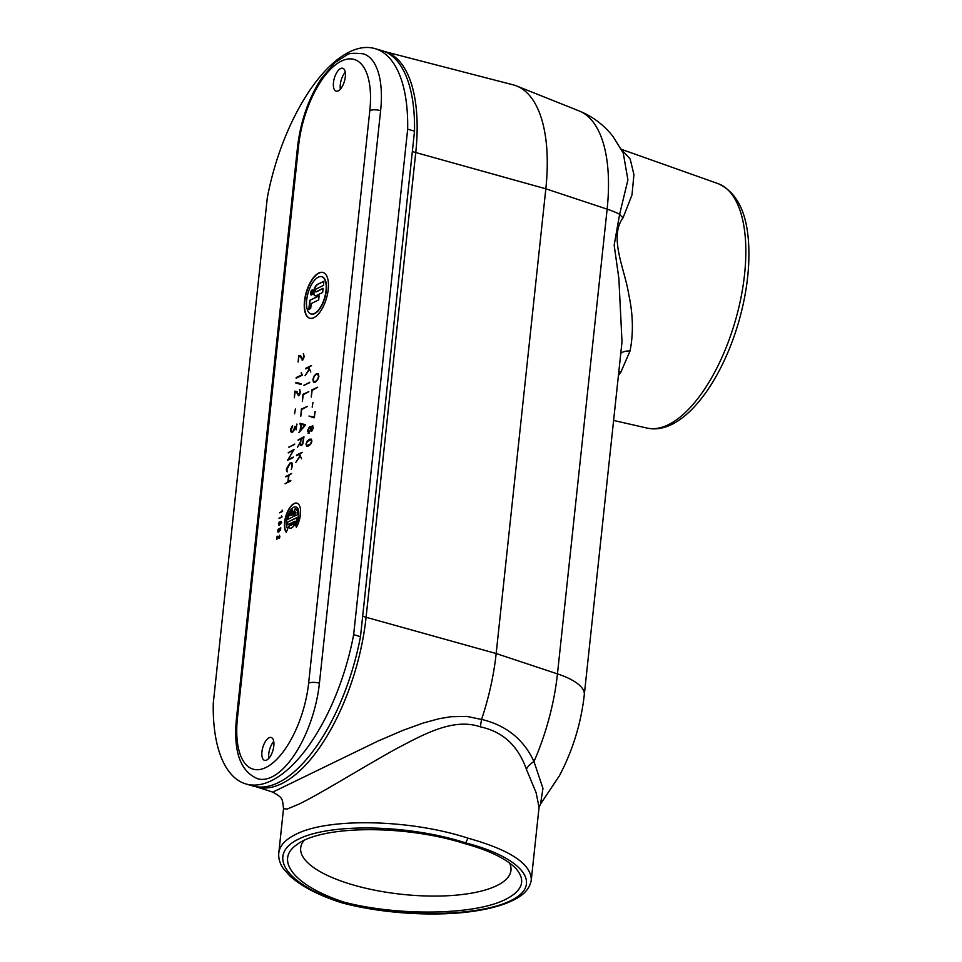 <?xml version="1.0" encoding="UTF-8"?>
<svg xmlns="http://www.w3.org/2000/svg" width="962" height="962" viewBox="0 0 962 962"><rect width="100%" height="100%" fill="white"/><g stroke="black" fill="none" stroke-linecap="round" stroke-linejoin="round"><path stroke-width="1.44" d="M342.34 902.957L344.36 902.248C399.194 916.413 475.288 915.054 505.699 899.338C522.667 890.608 526.118 880.41 516.065 868.734C506.685 858.91 489.454 850.492 464.357 843.518L465.656 842.88C522.811 857.599 543.939 884.691 510.702 900.648C478.306 916.822 399.675 917.868 343.061 902.885C286.243 884.932 265.428 855.002 298.665 839.068C331.06 822.871 409.391 824.662 465.656 842.88L468.037 838.191C410.461 819.251 328.331 817.447 295.731 834.391C285.305 839.561 279.665 845.766 278.788 853.005L278.764 853.282M342.388 902.981C385.497 914.465 443.506 917.327 482.359 909.775C495.586 907.298 506.373 903.859 514.73 899.446C520.586 896.368 529.461 890.86 531.289 879.977L531.301 879.977C531.108 863.828 510.016 849.903 468.037 838.191M480.315 726.851L481.553 719.468L466.895 716.401L450.95 716.714L439.069 718.71L423.124 723.063L402.994 730.338L377.874 741.113L272.775 792.123C282.744 797.895 282.371 798.063 283.513 808.693L287.133 809.066L298.978 804.088C319.889 794.083 358.622 769.72 395.274 749.302C422.751 734.92 452.982 717.375 480.315 726.851C502.705 731.565 518.061 745.694 526.382 769.239L536.111 792.664L539.057 807.346M618.398 375.589A132.323 58.55 -73.8 0 0 620.863 372.186L630.038 350.95C633.537 333.309 633.104 314.454 628.739 294.384C624.951 269.54 608.525 237.181 623.063 217.785L631.998 194.925L633.922 174.531L630.158 158.97L621.584 149.651M481.553 719.468L481.577 719.396A144.757 64.057 -73.8 0 0 496.164 653.535L545.827 188.805A144.757 64.057 -73.8 0 0 516.678 85.991A144.757 64.057 -73.8 0 0 513.263 84.872L384.836 51.623A140.861 62.338 106.2 0 1 415.752 152.537A140.861 62.338 -73.8 0 0 384.475 51.515M526.382 769.239A15.873 8.778 154.8 0 1 533.982 761.567C523.725 739.393 506.252 725.336 481.577 719.396M531.289 879.989L539.069 807.226L540.536 804.064L542.965 788.383L533.982 761.567A138.203 61.159 106.2 0 0 557.455 673.881L496.164 653.535L366.089 617.267L415.752 152.537L545.827 188.805L607.13 209.151L557.455 673.881A63.492 21.248 -173.9 0 1 584.307 694.672L620.767 353.451A15.873 7.876 -165.1 0 1 630.038 350.95M623.063 217.785A15.873 9.68 27.5 0 1 619.624 214.249L614.165 245.142L618.867 278.511L622.005 341.847M623.232 152.862L627.909 179.918L619.624 214.249A63.492 21.248 -173.9 0 0 607.13 209.151A138.203 61.159 106.2 0 0 579.292 111.003L516.678 85.991M620.863 372.186A15.873 8.706 35.1 0 0 618.807 371.789M509.511 862.962A105.736 35.39 6.1 0 1 511.002 869.997A105.736 35.39 6.1 0 1 496.885 885.593A105.736 35.39 6.1 0 1 376.178 890.463A105.736 35.39 6.1 0 1 300.733 847.522A105.736 35.39 6.1 0 1 304.1 840.427M464.357 843.518C405.303 824.674 322.306 825.168 297.066 844.492C273.653 860.232 294.901 886.194 344.36 902.248M255.832 786.663A140.861 62.338 -73.8 0 0 366.089 617.267L415.752 152.537L412.337 151.539L362.674 616.281L366.089 617.267A140.861 62.338 106.2 0 1 256.601 786.904L255.591 786.603M273.737 741.474A11.905 5.267 -73.8 0 0 268.843 758.333M345.262 72.246A11.905 5.267 -73.8 0 0 340.368 89.105M245.995 783.97L252.826 785.954A142.845 63.215 -73.8 0 0 360.485 636.652L414.514 131.169A142.845 63.215 -73.8 0 0 381.782 50.577L374.94 48.593A142.845 63.215 106.2 0 1 407.672 129.185L353.655 634.667A142.845 63.215 106.2 0 1 245.995 783.97A142.845 63.215 106.2 0 1 213.263 703.378L267.28 197.907A142.845 63.215 106.2 0 1 374.94 48.593M292.364 514.514L295.226 508.609A10.173 4.497 106.2 0 1 295.346 508.633A10.173 4.497 106.2 0 1 297.667 514.55L294.637 516.041L294.937 513.251L295.767 512.842A7.191 3.187 -73.8 0 0 295.154 511.868L292.652 517.003L287.65 519.456A10.173 4.497 106.2 0 1 292.183 509.836L292.28 512.349A7.191 3.187 -73.8 0 0 290.151 515.596L292.64 514.586L295.502 508.682M290.151 515.596L292.64 514.586M287.963 519.3A10.173 4.497 106.2 0 1 292.195 510.173M295.154 511.868L295.418 511.952A7.191 3.187 -73.8 0 1 296.043 512.926L295.767 512.842M294.937 513.251L296.043 512.926M294.937 515.897L295.202 513.323M292.809 522.222L292.821 524.711A7.191 3.187 -73.8 0 0 295.142 521.284L292.809 522.222M292.544 524.627A7.191 3.187 -73.8 0 0 294.877 521.212M287.349 522.246L297.378 517.34A10.173 4.497 106.2 0 1 289.67 528.162A10.173 4.497 106.2 0 1 288.468 527.296L289.658 524.687A7.191 3.187 -73.8 0 0 290.5 525.312A7.191 3.187 -73.8 0 0 291.065 525.36L291.318 522.943L287.506 524.807A10.173 4.497 106.2 0 1 287.349 522.246L297.33 517.58M287.746 524.699A10.173 4.497 106.2 0 1 287.626 522.33M291.318 522.943L291.065 525.36M290.644 525.336A7.191 3.187 -73.8 0 0 290.777 525.384A7.191 3.187 -73.8 0 0 291.342 525.432M288.468 527.296L289.863 524.915M289.815 528.198A10.173 4.497 106.2 0 1 288.744 527.368M295.406 525.084A11.905 5.267 -73.8 0 0 295.827 506.974A11.905 5.267 -73.8 0 0 288.035 515.151A11.905 5.267 -73.8 0 0 287.782 528.811L286.207 532.287A15.873 7.023 106.2 0 1 286.544 514.069A15.873 7.023 106.2 0 1 296.933 503.162A15.873 7.023 106.2 0 1 296.38 527.308L295.683 525.156A11.905 5.267 -73.8 0 0 296.104 507.046A11.905 5.267 -73.8 0 0 295.959 507.01M296.512 527.068L295.683 525.156M286.291 532.094A15.873 7.023 106.2 0 1 286.868 514.021A15.873 7.023 106.2 0 1 297.066 503.198M266.678 760.064A11.905 5.267 106.2 0 1 264.55 760.341A11.905 5.267 106.2 0 1 262.277 749.638A11.905 5.267 106.2 0 1 269.071 737.758A11.905 5.267 106.2 0 1 271.2 737.481A11.905 5.267 106.2 0 1 273.473 748.183A11.905 5.267 106.2 0 1 266.678 760.064M338.203 90.837A11.905 5.267 106.2 0 1 336.075 91.125A11.905 5.267 106.2 0 1 333.802 80.423A11.905 5.267 106.2 0 1 340.584 68.53A11.905 5.267 106.2 0 1 342.712 68.254A11.905 5.267 106.2 0 1 344.997 78.956A11.905 5.267 106.2 0 1 338.203 90.837M276.852 539.478L277.116 536.183L279.076 538.107L279.449 535.293L279.858 536.664L279.052 538.455L277.236 536.568L276.912 539.405M277.116 536.183L278.138 536.531M278.619 537.698L279.726 537.734M279.052 538.455L277.236 536.568M279.076 525.072L278.391 523.881L279.425 521.837L280.098 522.402L280.82 521.344L281.409 522.354L280.531 524.074L279.978 523.677L278.776 525.12M280.11 523.172L279.389 522.162L278.559 523.797L279.112 524.759L279.942 523.124L279.425 521.837L280.243 522.438M279.689 521.921L280.375 522.486L280.82 521.344L281.409 522.354M282.6 511.387L279.629 512.842L282.371 511.183L282.094 510.1L282.6 511.387M291.462 469.372L292.099 463.828L289.923 463.624L286.796 468.602L287.121 471.789L286.46 470.478L286.46 468.747L289.983 462.975L292.147 463.179L292.508 465.536L291.282 469.203L292.159 465.716L291.426 463.419M291.51 462.698L292.147 463.179M294.54 444.552L288.828 447.053L294.54 444.552M288.961 447.282L294.757 444.047M294.6 413.804L295.394 408.97M300.974 384.439L295.839 382.996L295.959 382.323L301.082 383.754L300.938 384.439M296.031 382.828L301.166 384.018M302.537 359.968L300.168 356.433L298.929 356.193L298.148 362.025L298.677 355.423L300.721 356.108L302.585 359.283L303.812 356.625L303.355 353.643L304.172 356.385L303.535 358.778L302.032 360.041M298.148 362.025L298.954 355.507L300.998 356.193M299.879 355.555L300.721 356.108M301.695 358.465L302.862 359.355L303.619 358.453L303.631 353.715M302.814 360.041L300.433 356.517L298.929 356.193M300.781 416.281L301.383 409.054L307.203 406.529L301.659 409.547L300.781 416.281L301.659 409.139L307.203 406.421M309.584 382.72L303.872 385.221L309.584 382.72M304.004 385.449L309.8 382.215M308.778 433.213L307.407 430.82L309.475 426.743L310.834 427.862L312.277 425.757L313.444 427.777L311.7 431.204L310.594 430.411L308.165 433.297M309.055 433.285L307.684 430.904L310.089 426.659M310.834 427.862L312.794 425.685M312.181 407.142L312.975 402.32M317.604 380.002L315.404 382.154L313.468 382.082L312.866 379.473L314.129 375.926L316.294 373.809L318.266 373.833L318.903 376.334L317.604 380.002M313.985 382.383L313.131 379.557L314.394 376.01L316.57 373.893L318.542 373.917M311.267 397.065L311.868 389.85L317.688 387.313L312.145 390.332L311.267 397.065L312.145 389.923L317.688 387.205M314.43 417.58L308.982 416.065L314.165 417.183L314.935 411.544L314.43 417.58M310.726 444.107L308.586 445.971L306.625 446.115L305.964 444.083L307.167 441.113L309.295 439.249L311.255 439.129L311.928 441.161L310.726 444.107M306.938 446.248L306.229 444.155L307.431 441.197L309.572 439.333L311.532 439.213M309.343 369.576L305.038 375.721L309.163 369.204L308.381 367.64L305.76 368.915L305.832 368.266L311.411 365.536L308.85 367.4L310.81 372.005M305.038 375.721L309.427 369.288L308.381 367.64M305.76 368.915L311.556 365.68M302.357 401.479L302.97 394.264L308.778 391.726L303.246 394.745L302.357 401.479L303.234 394.336L308.79 391.618M305.05 425.589L298.941 432.551L300.132 430.579L300.805 424.242L299.928 423.328L305.158 424.579L305.05 425.589M298.941 432.551L300.409 430.663L301.082 424.326L300.781 430.23L305.122 425.276L300.805 424.242M299.819 423.989L300.276 423.4L305.267 425M302.802 443.927L301.503 445.442L300.348 445.021L300.324 442.785L297.378 447.462L300.409 441.955L300.733 438.997L298.016 440.019L303.968 436.796L302.802 443.927M301.503 445.442L300.348 445.021L300.324 442.785M297.378 447.462L300.685 442.039L300.733 438.997M298.148 440.259L303.944 437.013M300.072 456.349L295.767 462.494L299.879 455.976L299.11 454.413L296.488 455.699L296.561 455.038L302.14 452.308L299.579 454.184L301.539 458.778M295.767 462.494L300.156 456.06L299.11 454.413M296.488 455.699L302.284 452.453M302.345 375.168L296.14 378.21L301.864 374.759L301.298 372.631L302.345 375.168M298.725 395.695L296.344 392.159L295.106 391.919L294.324 397.751L294.865 391.149L296.909 391.835L298.773 394.997L300 392.34L299.543 389.357L300.348 392.111L299.723 394.492L298.22 395.767M294.324 397.751L295.142 391.221L297.186 391.919M296.055 391.281L296.909 391.835M297.883 394.192L299.05 395.081L299.795 394.179L299.819 389.442M299.002 395.767L296.621 392.243L295.106 391.919M294.805 427.609L292.34 432.419L290.789 431.734L290.849 428.763L292.376 425.757L291.017 429.617L291.233 431.469L292.412 431.77L293.759 430.218L294.685 426.491L296.068 428.703L296.717 424.11L296.188 429.798L294.805 427.609L296.188 429.798M292.34 432.419L290.789 431.734L292.652 425.829M291.233 431.469L292.688 431.842L294.035 430.303L294.961 426.575M293.145 457.587L287.542 460.329L293.458 450.396L288.215 452.657L294.047 449.494L288.203 459.391L293.145 457.587M287.542 460.329L293.458 450.396M288.347 452.898L294.18 449.639M290.632 481.06L285.053 483.79L287.915 481.77L288.588 475.493L285.654 476.623L291.45 473.472L288.925 475.324L288.251 481.601L290.704 480.399L290.632 481.06M285.053 483.79L288.179 481.854L288.588 475.493M285.798 476.851L291.594 473.617M281.998 517.039L279.016 518.494L281.77 516.822L281.493 515.752L281.998 517.039M279.245 531.12L277.826 531.962L277.946 529.701L278.631 528.884L277.814 530.796L278.511 531.685L279.377 528.559L280.784 527.777L280.507 530.423L280.579 528.186L279.605 528.667L279.245 531.12M278.475 532.01L277.91 530.988M277.97 531.649L278.788 531.758M313.961 317.628A23.809 10.534 106.2 0 1 309.704 318.194A23.809 10.534 106.2 0 1 305.158 296.789A23.809 10.534 106.2 0 1 318.735 273.016A23.809 10.534 106.2 0 1 322.991 272.462A23.809 10.534 106.2 0 1 327.549 293.867A23.809 10.534 106.2 0 1 313.961 317.628M311.64 294.516A2.213 0.974 -73.8 0 0 312.903 292.316A2.213 0.974 -73.8 0 0 312.482 290.32A2.213 0.974 -73.8 0 0 310.93 292.171A2.213 0.974 -73.8 0 0 311.255 294.576A2.213 0.974 -73.8 0 0 311.64 294.516M311.387 294.588A2.213 0.974 -73.8 0 0 311.52 294.649A2.213 0.974 -73.8 0 0 311.916 294.6A2.213 0.974 -73.8 0 0 312.193 294.408M311.267 295.009A2.646 1.166 106.2 0 1 310.81 294.011M311.82 290.56A2.646 1.166 106.2 0 1 312.409 290.055A2.646 1.166 106.2 0 1 312.734 289.971M312.133 289.971A2.646 1.166 106.2 0 1 312.602 289.911A2.646 1.166 106.2 0 1 313.107 292.28A2.646 1.166 106.2 0 1 311.604 294.925A2.646 1.166 106.2 0 1 311.135 294.985A2.646 1.166 106.2 0 1 310.63 292.604A2.646 1.166 106.2 0 1 312.133 289.971M312.385 291.702L311.928 292.785L312.542 291.751M310.991 293.602L311.159 291.967L312.59 291.27L311.171 293.663M311.159 291.967L312.566 291.498M309.776 300.336L319.119 295.767L318.687 299.916L311.207 303.571L310.678 308.525L308.802 309.439L309.776 300.336L319.095 295.995M309.103 309.295L310.053 300.421M314.406 313.504A19.408 8.586 -73.8 0 0 325.469 294.131A19.408 8.586 -73.8 0 0 321.765 276.695A19.408 8.586 -73.8 0 0 308.105 292.929A19.408 8.586 -73.8 0 0 310.942 313.961A19.408 8.586 -73.8 0 0 314.406 313.504M311.075 313.997A19.408 8.586 -73.8 0 0 311.207 314.045A19.408 8.586 -73.8 0 0 314.682 313.588A19.408 8.586 -73.8 0 0 325.745 294.216A19.408 8.586 -73.8 0 0 322.029 276.767A19.408 8.586 -73.8 0 0 321.897 276.731M309.848 318.23A23.809 10.534 106.2 0 1 305.459 296.717A23.809 10.534 106.2 0 1 319.011 273.1A23.809 10.534 106.2 0 1 323.124 272.511M317.304 284.475L323.893 281.253L323.448 285.401L316.294 288.901A1.551 0.685 -73.8 0 0 315.416 290.452A1.551 0.685 -73.8 0 0 315.704 291.847A1.551 0.685 -73.8 0 0 315.981 291.811L323.136 288.299L322.691 292.448L316.113 295.671A5.976 2.646 106.2 0 1 315.043 295.815A5.976 2.646 106.2 0 1 313.901 290.44A5.976 2.646 106.2 0 1 317.304 284.475L323.869 281.481M315.175 295.851A5.976 2.646 106.2 0 1 314.201 290.368A5.976 2.646 106.2 0 1 317.58 284.56M315.849 291.847A1.551 0.685 -73.8 0 0 315.981 291.919A1.551 0.685 -73.8 0 0 316.257 291.883L323.112 288.528M279.377 528.559L280.76 528.006M278.752 532.082L278.102 532.046M281.77 516.822L279.052 518.157M282.01 516.847L281.625 516.125M288.251 481.601L290.849 480.543M288.203 459.391L293.362 457.082M296.068 428.703L296.993 424.194M291.51 431.553L292.688 431.842L291.51 431.553M292.616 432.503L291.065 431.806M296.621 392.243L295.382 391.991L296.621 392.243M298.148 394.264L299.05 395.081L298.148 394.264M301.864 374.759L301.262 373.292M296.212 377.525L302.14 374.843M302.597 443.578L303.547 437.614L302.874 443.662L301.575 444.793L302.874 443.662M303.547 437.614L301.07 438.828L300.565 443.602L301.575 444.793L300.685 444.516M300.95 444.588L301.852 444.877L300.95 444.588M301.779 445.526L300.625 445.105M300.505 430.146L304.858 425.204M307.191 445.574L310.822 443.807L311.856 441.402L310.966 439.73L307.347 441.498L306.301 443.903L306.914 445.502L308.658 445.322L310.546 443.722L311.58 441.33L310.906 439.694M314.165 417.183L315.211 411.616M314.009 417.857L309.259 416.149M314.021 381.613L315.74 381.589L317.676 379.762L318.831 376.587L317.977 374.398L316.221 374.471L314.309 376.262L313.215 379.305L313.744 381.529L315.476 381.505L317.412 379.689L318.554 376.503L317.761 374.278M313.107 427.934L312.217 426.382L310.87 429.028L311.76 430.567L313.372 428.018L312.482 426.467M311.64 430.711L313.372 428.018M310.51 429.305L309.403 427.381L307.744 430.651L308.85 432.575L310.786 429.389L309.68 427.453M310.041 427.368L309.403 427.381M308.501 432.672L310.786 429.389M300.433 356.517L299.206 356.277L300.433 356.517M301.972 358.549L302.862 359.355L301.972 358.549M286.46 470.478L290.259 463.047L292.424 463.263M287.289 471.837L286.736 470.562M282.624 511.207L282.227 510.473M279.665 512.505L282.612 511.279M281.385 522.486L280.796 521.669L280.567 523.761L280.796 521.669M281.505 522.522L281.06 521.741L281.505 522.522M280.122 522.991L280.567 523.761M280.399 523.063L280.844 523.833L280.399 523.063M280.207 523.208L279.665 522.234M278.559 523.797L279.389 524.843M281.096 521.428L281.674 522.438M279.353 525.156L278.667 523.965M297.583 146.585L236.387 719.143C233.345 751.743 240.452 771.62 257.744 778.775A79.353 35.113 -73.8 0 0 319.42 683.2L380.615 110.654A79.353 35.113 -73.8 0 0 363.191 53.8C353.824 52.862 348.388 53.259 346.897 54.99L335.065 62.518L321.512 78.295C308.646 98.208 300.661 120.959 297.583 146.585A7.936 2.658 6.1 0 1 298.641 145.442A71.416 31.602 106.2 0 1 341.378 61.099A71.416 31.602 106.2 0 1 369.817 110.606L308.634 683.152A71.416 31.602 106.2 0 1 265.885 767.496A71.416 31.602 106.2 0 1 237.446 718.001L298.641 145.442M414.514 131.169L407.672 129.185M360.485 636.652L353.655 634.667M647.017 428.066C681.505 435.966 720.658 384.62 738.744 321.729C746.392 294.901 749.723 269.637 748.737 245.971C747.354 213.023 737.108 192.232 718.013 183.61A127.321 56.337 106.2 0 1 735.221 321.14A127.321 56.337 106.2 0 1 647.017 428.066L613.612 420.442M308.634 683.152A7.936 2.658 6.1 0 1 319.42 683.2M380.615 110.654A7.936 2.658 -173.9 0 0 369.817 110.606M236.387 719.143A7.936 2.658 6.1 0 1 237.446 718.001M342.316 902.957C319.348 895.682 301.852 886.675 289.827 875.949L283.321 868.53C279.822 863.503 278.307 858.32 278.788 853.005L283.513 808.753M718.013 183.61L621.416 149.326M540.524 804.076L559.355 775.853C572.739 750.516 581.06 723.46 584.307 694.672M620.767 353.451L622.017 341.738M623.484 153.367L612.998 136.484C604.148 125.108 592.905 116.618 579.292 111.003M256.217 786.784L272.775 792.123"/></g></svg>
